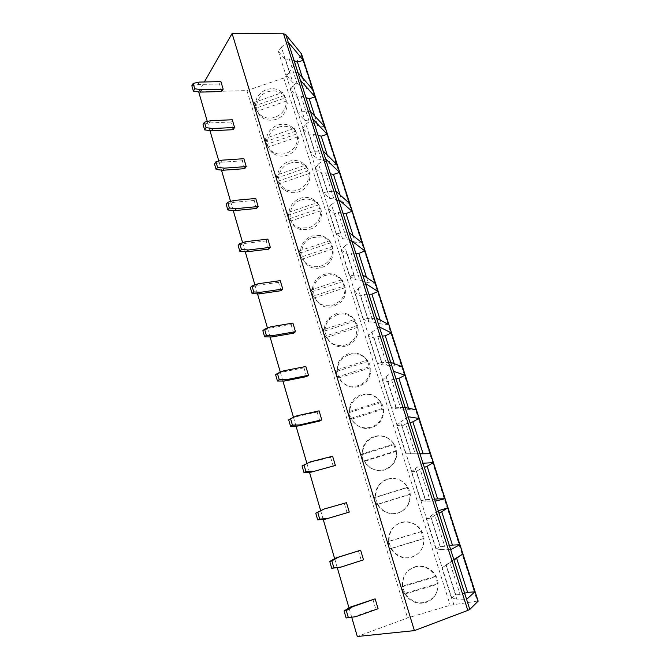 <?xml version="1.0" encoding="UTF-8"?>
<svg xmlns="http://www.w3.org/2000/svg" width="670" height="670" viewBox="0 0 670 670"><rect width="100%" height="100%" fill="white"/><g stroke="black" fill="none" stroke-linecap="round" stroke-linejoin="round"><path stroke-width="0.5" stroke-dasharray="3.35 2.51" d="M301.5 53.868L301.173 55.166L477.291 601.099L478.154 601.124M477.291 601.099L450.19 605.253L407.578 617.966L357.319 636.5M288.226 42.168L281.35 47.026L289.624 73.072L297.966 72.586M289.624 73.072L285.755 74.739L292.865 82.552L297.028 83.331L305.838 88.314L312.806 89.604M281.35 47.026L278.385 51.456L285.596 59.697L289.206 58.801L294.155 60.702M302.43 77.712L305.838 88.314M289.206 58.801L297.028 83.331M285.596 59.697L292.865 82.552M278.385 51.456L285.755 74.739M324.799 126.772L317.798 125.6L309.071 121.077L304.884 120.374L297.957 113.28L301.927 111.773L310.369 111.329M314.716 115.985L317.798 125.6M301.927 111.773L293.468 85.174L290.428 89.504L297.472 97.041L301.081 96.045L309.071 121.077M301.081 96.045L305.981 97.636M297.472 97.041L304.884 120.374M290.428 89.504L297.957 113.28M293.468 85.174L300.42 80.266M337.043 164.703L330.017 163.648L321.366 159.619L317.153 158.983L310.419 152.651L314.49 151.303L323.041 150.909M327.262 155.063L330.017 163.648M314.49 151.303L305.855 124.126L302.731 128.364L309.582 135.164L313.208 134.05L321.366 159.619M313.208 134.05L318.057 135.332M309.582 135.164L317.153 158.983M302.731 128.364L310.419 152.651M305.855 124.126L312.882 119.176M349.539 203.42L342.479 202.499L333.911 198.965L329.69 198.412L323.158 192.868L327.328 191.695L335.988 191.352M340.075 194.995L342.479 202.499M327.328 191.695L318.501 163.932L315.302 168.053L321.96 174.091L325.587 172.86L333.911 198.965M325.587 172.86L330.377 173.815M321.96 174.091L329.69 198.412M315.302 168.053L323.158 192.868M318.501 163.932L325.612 158.932M362.294 242.95L355.209 242.163L346.733 239.156L342.496 238.688L336.173 233.972L340.444 232.976L349.221 232.691M353.165 235.781L355.209 242.163M340.444 232.976L331.432 204.601L328.141 208.613L334.598 213.839L338.224 212.499L346.733 239.156M338.224 212.499L342.956 213.11M334.598 213.839L342.496 238.688M328.141 208.613L336.173 233.972M331.432 204.601L338.61 199.551M375.326 283.318L368.215 282.673L359.832 280.219L355.577 279.834L349.472 275.99L353.861 275.177L362.755 274.943M366.54 277.472L368.215 282.673M353.861 275.177L344.64 246.166L341.264 250.061L347.504 254.449L351.139 252.984L359.832 280.219M351.139 252.984L355.803 253.243M347.504 254.449L355.577 279.834M341.264 250.061L349.472 275.99M344.64 246.166L351.901 241.066M388.634 324.548L381.498 324.054L373.215 322.178L368.944 321.885L363.073 318.937L376.582 318.158M380.217 320.084L381.498 324.054M367.57 318.325L358.149 288.661L354.681 292.438L360.695 295.939L364.338 294.339L373.215 322.178M364.338 294.339L368.927 294.239M360.695 295.939L368.944 321.885M354.681 292.438L363.073 318.937M358.149 288.661L365.493 283.51M402.226 366.683L382.603 364.857L376.976 362.864L390.736 362.344M394.203 363.659L395.066 366.339M381.599 362.453L371.959 332.119L368.399 335.762L374.17 338.342L377.813 336.616L386.892 365.066M377.813 336.616L382.335 336.122M374.17 338.342L382.603 364.857M368.399 335.762L376.976 362.864M371.959 332.119L379.387 326.918M416.12 409.739L396.573 408.8L391.205 407.804L405.208 407.561M408.507 408.214L408.935 409.554M395.945 407.603L386.079 376.565L382.428 380.074L387.955 381.691L391.598 379.823L400.878 408.909M391.598 379.823L396.037 378.918M387.955 381.691L396.573 408.8M382.428 380.074L391.205 407.804M386.079 376.565L393.6 371.306M410.626 453.799L405.76 453.774L396.782 425.408L400.534 422.033L410.626 453.799L420.023 453.825M405.76 453.774L419.99 453.741M396.782 425.408L402.042 426.011L405.685 423.993L415.174 453.749M405.685 423.993L410.048 422.678M402.042 426.011L410.852 453.741M400.534 422.033L408.147 416.732M425.659 501.085L420.659 500.833L411.464 471.789L415.325 468.573L425.659 501.085L435.182 501.185M420.659 500.833L425.467 499.703L434.545 499.183M411.464 471.789L416.447 471.345L420.098 469.176L429.805 499.602M420.098 469.176L424.37 467.417M416.447 471.345L425.467 499.703M415.325 468.573L423.03 463.213M441.044 549.5L435.91 548.998L426.497 519.267L430.467 516.21L441.044 549.5L450.709 549.676M435.91 548.998L440.416 546.737L449.428 545.665M426.497 519.267L431.195 517.717L434.838 515.389L444.771 546.527M434.838 515.389L439.018 513.17M431.195 517.717L440.416 546.737M430.467 516.21L438.255 510.791M456.806 599.081L451.53 598.327L441.89 567.884L445.969 564.986L456.806 599.081L466.605 599.332M451.53 598.327L455.717 594.868L460.089 594.541L464.653 593.226M441.89 567.884L449.922 562.674L460.089 594.541M449.922 562.674L454.009 559.978M446.279 565.17L455.717 594.868M445.969 564.986L453.858 559.509M351.716 617.254L349.003 607.933M337.303 567.775L334.648 558.671M323.225 519.443L320.637 510.557M309.473 472.241L306.935 463.54M296.04 426.112L293.485 417.343M282.908 381.029L280.336 372.202M270.069 336.951L267.481 328.074M257.514 293.845L254.91 284.918M245.228 251.694L242.615 242.716M233.219 210.447L230.589 201.427M221.46 170.08L218.822 161.026M209.953 130.575L207.306 121.488M198.689 91.899L204.358 81.974M221.728 91.522L219.484 83.984L220.899 81.614M233.093 129.695L230.798 121.999L232.272 119.754M244.692 168.673L242.347 160.808L243.888 158.698M256.535 208.479L254.148 200.447L255.747 198.479M268.637 249.148L266.199 240.94L267.866 239.115M281.006 290.705L278.511 282.321L280.253 280.638M293.653 333.174L291.098 324.607L292.907 323.082M306.575 376.59L303.962 367.83L305.847 366.482M319.783 420.995L317.119 412.033L319.079 410.852M333.3 466.404L330.57 457.242L332.613 456.236M347.127 512.86L344.338 503.488L346.465 502.676M358.425 550.807L361.281 560.405L363.509 559.844M372.838 599.248L375.761 609.072L378.089 608.72M301.173 55.166L286.475 76.145L283.703 77.996L246.928 90.576L198.689 91.891M278.586 127.166C285.311 125.181 290.897 126.588 295.353 131.395C301.927 138.749 297.455 152.09 287.296 155.239C281.777 156.948 276.852 156.177 272.531 152.919C263.578 146.278 267.322 130.625 278.586 127.166M289.775 163.229C295.813 161.395 301.09 162.45 305.587 166.386C313.686 173.513 309.649 188.53 298.653 191.846C294.105 193.303 289.817 192.96 285.805 190.824C274.549 185.18 277.246 166.956 289.775 163.229M301.182 200.003C306.039 198.462 310.578 198.948 314.791 201.444C325.587 207.533 322.697 225.547 310.235 229.19L301.266 229.642C286.4 226.854 286.45 204.241 301.182 200.003M312.806 237.507L321.298 236.946C336.709 239.224 337.412 262.941 322.044 267.28L320.26 267.766C301.115 272.631 293.996 242.934 312.806 237.507M324.674 275.764C340.31 269.7 353.299 291.484 340.36 302.455L334.104 306.148C314.305 313.384 304.557 281.76 324.531 275.814L324.674 275.764M336.784 314.808C349.547 309.976 362.797 324.422 356.624 336.683C354.497 341.147 351.088 344.187 346.407 345.812C330.846 351.641 317.848 330.385 329.858 319.146L336.784 314.808M349.145 354.648C360.56 350.46 373.274 361.624 370.418 373.525C368.902 379.831 365.083 384.086 358.961 386.297C345.594 391.213 332.295 375.493 339.188 363.199C341.365 359.028 344.69 356.172 349.145 354.648M361.758 395.317C372.512 391.473 384.823 401.096 383.634 412.586C382.738 420.015 378.784 425.031 371.783 427.636C359.555 432.024 346.507 419.102 350.578 406.858C352.395 401.146 356.122 397.302 361.758 395.317M374.639 436.84C385.032 433.197 397.101 442.024 396.875 453.247C396.472 461.437 392.478 466.965 384.873 469.838C373.291 473.916 360.493 462.518 362.914 450.483C364.287 443.707 368.19 439.16 374.639 436.84M387.788 479.251C397.98 475.733 409.931 484.125 410.316 495.205C410.316 503.966 406.288 509.887 398.248 512.952C387.051 516.813 374.43 506.302 375.786 494.443C376.749 486.881 380.753 481.814 387.788 479.251M401.221 522.567C411.313 519.149 423.214 527.298 424.035 538.328C424.345 547.558 420.299 553.78 411.908 556.996C400.945 560.706 388.424 550.74 389.061 538.981C389.672 530.791 393.726 525.322 401.221 522.567M414.948 566.82C424.989 563.47 436.89 571.51 438.046 582.548C438.607 592.188 434.554 598.67 425.869 602.003C415.048 605.596 402.578 595.957 402.678 584.248C402.98 575.538 407.067 569.726 414.948 566.82M267.615 91.798C274.742 89.721 280.47 91.346 284.809 96.664C290.428 104.017 285.772 116.287 276.157 119.327C270.018 121.195 264.767 120.123 260.404 116.103C252.942 109.126 257.146 95.09 267.615 91.798M284.449 95.416L255.471 105.575C255.446 98.038 259.139 92.703 266.543 89.562C273.703 87.469 279.465 89.093 283.82 94.445L284.876 98.021L255.622 108.264L253.88 102.552L283.075 92.309M286.241 101.095L257.205 111.254L259.29 113.992C263.678 118.029 268.955 119.101 275.127 117.225C282.598 114.059 286.308 108.682 286.241 101.095L284.876 98.021M257.205 111.254L255.622 108.264M255.471 105.575L253.88 102.552M295.696 131.178L266.4 141.328C266.359 133.665 270.085 128.255 277.564 125.106C284.323 123.104 289.942 124.511 294.415 129.344L295.696 131.178L294.398 128.313L296.224 134.134L266.652 144.377L264.876 138.556L294.398 128.313M297.514 136.965L268.168 147.115L271.467 150.984C275.814 154.259 280.764 155.03 286.308 153.304C293.87 150.13 297.606 144.686 297.514 136.965L296.224 134.134M268.168 147.115L266.652 144.377M266.4 141.328L264.876 138.556M307.161 167.634L277.539 177.793C277.481 169.979 281.241 164.502 288.803 161.344C294.875 159.494 300.177 160.549 304.699 164.51L307.161 167.634L305.939 165.029L307.806 170.967L277.908 181.21L276.09 175.264L305.939 165.029M309.021 173.538L279.348 183.689L284.809 189.082C288.845 191.226 293.15 191.57 297.723 190.104C305.361 186.922 309.13 181.403 309.021 173.538L307.806 170.967M279.348 183.689L277.908 181.21M277.539 177.793L276.09 175.264M318.853 204.827L288.904 214.97C288.829 207.022 292.614 201.469 300.26 198.303C305.151 196.754 309.716 197.24 313.954 199.752L318.853 204.827L317.714 202.482L319.615 208.546L289.381 218.78L287.531 212.717L317.714 202.482M320.754 210.849L290.747 220.991C292.899 224.651 296.098 227.021 300.344 228.102L309.356 227.641C317.086 224.45 320.88 218.856 320.754 210.849L319.615 208.546M290.747 220.991L289.381 218.78M288.904 214.97L287.531 212.717M330.787 242.766L300.503 252.9C300.403 244.81 304.222 239.173 311.952 235.999L320.486 235.438C325.017 236.435 328.451 238.872 330.787 242.766L329.724 240.706L331.667 246.887L301.09 257.113L299.205 250.923L329.724 240.706M332.722 248.905L302.379 259.047C306.282 265.144 311.969 267.606 319.439 266.425L321.231 265.94C329.045 262.741 332.873 257.062 332.722 248.905L331.667 246.887M302.379 259.047L301.09 257.113M300.503 252.9L299.205 250.923M342.965 281.475L312.329 291.601C312.203 283.427 316.005 277.732 323.736 274.516L323.878 274.466C332.035 272.347 338.392 274.683 342.965 281.475L341.985 279.7L343.97 286.015L313.041 296.224L311.115 289.917L341.985 279.7M344.933 287.748L314.247 297.874C318.753 304.724 325.118 307.103 333.35 305.017L339.64 301.299C343.526 297.522 345.284 292.999 344.933 287.748L343.97 286.015M314.247 297.874L313.041 296.224M312.329 291.601L311.115 289.917M355.385 320.989L324.406 331.097C324.079 326.131 325.637 321.793 329.079 318.083L336.047 313.719C344.296 311.609 350.745 314.037 355.385 320.989L354.497 319.515L356.524 325.963L325.243 336.156L323.275 329.715L354.497 319.515M357.395 327.387L326.357 337.496C330.938 344.506 337.387 346.968 345.712 344.899C350.427 343.266 353.861 340.209 355.996 335.72L357.395 327.387L356.524 325.963M326.357 337.496L325.243 336.156M324.406 331.097L323.275 329.715M368.065 361.314L336.725 371.415L338.451 362.386C340.645 358.182 343.986 355.318 348.467 353.785C356.817 351.691 363.349 354.204 368.065 361.314L367.277 360.159L369.346 366.741L337.697 376.917L335.687 370.342L367.277 360.159M370.116 367.847L338.727 377.939C343.375 385.108 349.908 387.67 358.341 385.61C364.497 383.391 368.341 379.103 369.865 372.763L370.116 367.847L369.346 366.741M338.727 377.939L337.697 376.917M336.725 371.415L335.687 370.342M381.012 402.494L349.313 412.569L349.899 406.296C351.733 400.551 355.485 396.682 361.155 394.689C369.597 392.612 376.222 395.208 381.012 402.494L380.326 401.665L382.436 408.39L350.41 418.541L348.358 411.824L380.326 401.665M383.114 409.161L351.348 419.236C356.072 426.572 362.704 429.227 371.23 427.184C378.274 424.571 382.252 419.521 383.148 412.05L383.114 409.161L382.436 408.39M351.348 419.236L350.41 418.541M349.313 412.569L348.358 411.824M394.236 444.545L362.16 454.595L362.303 450.173C363.684 443.356 367.621 438.783 374.103 436.446C382.654 434.394 389.362 437.091 394.236 444.545L393.65 444.059L395.811 450.927L363.4 461.06L361.306 454.193L393.65 444.059M396.38 451.354L364.237 461.404C369.044 468.916 375.761 471.663 384.396 469.645C392.042 466.756 396.062 461.186 396.464 452.945L395.811 450.927M364.237 461.404L363.4 461.06M362.16 454.595L361.306 454.193M407.745 487.492L375.275 497.525L375.25 494.393C376.222 486.78 380.25 481.688 387.327 479.109C395.978 477.065 402.787 479.862 407.745 487.492L407.268 487.366L409.471 494.385L376.666 504.493L374.53 497.483L407.268 487.366M409.931 494.452L377.403 504.477C382.294 512.165 389.103 515.012 397.846 513.019C405.936 509.929 409.981 503.974 409.99 495.163L409.471 494.385M377.403 504.477L376.666 504.493M375.275 497.525L374.53 497.483M421.547 531.377L388.684 541.377L388.6 539.208C389.211 530.967 393.29 525.456 400.844 522.684C409.596 520.665 416.497 523.563 421.547 531.377L421.179 531.628L423.432 538.797L390.225 548.872L388.039 541.712L421.179 531.628M423.783 538.487L390.853 548.479C395.828 556.36 402.737 559.308 411.581 557.331C420.031 554.098 424.093 547.834 423.783 538.546L423.432 538.797M390.853 548.479L390.225 548.872M388.684 541.377L388.039 541.712M435.651 576.225L402.385 586.191L402.293 584.751C402.603 575.991 406.715 570.136 414.646 567.214C423.515 565.212 430.517 568.219 435.651 576.225L437.703 584.19L404.085 594.24L401.849 586.912L435.399 576.862M437.929 583.495L404.605 593.452C409.663 601.518 416.665 604.575 425.626 602.623C434.194 599.374 438.297 592.992 437.929 583.495L437.703 584.19M404.605 593.452L404.085 594.24M402.385 586.191L401.849 586.912M191.838 85.777L197.985 84.479L219.484 83.984M197.985 84.479L199.333 82.083M230.798 121.999L209.208 122.97L203.052 124.436M210.614 120.701L209.208 122.97M242.347 160.808L220.673 162.282L214.492 163.924M222.147 160.155L220.673 162.282M254.148 200.447L232.39 202.441L226.192 204.266M233.922 200.456L232.39 202.441M266.199 240.94L244.357 243.478L238.143 245.488M245.957 241.635L244.357 243.478M278.511 282.321L256.593 285.42L250.354 287.631M258.26 283.737L256.593 285.42M291.098 324.607L269.097 328.3L262.849 330.712M270.839 326.776L269.097 328.3M303.962 367.83L281.886 372.143L275.621 374.773M283.703 370.786L281.886 372.143M317.119 412.033L294.967 416.983L288.686 419.839M296.86 415.81L294.967 416.983M330.57 457.242L308.351 462.861L302.053 465.952M310.319 461.873L308.351 462.861M344.338 503.488L322.044 509.811M338.903 567.616L361.281 560.405M353.325 617.053L375.761 609.072M246.928 90.576L407.578 617.966M249.24 90.132L410.115 617.129M283.703 77.996L450.19 605.253M286.475 76.145L453.757 604.399M283.82 94.445L284.809 96.664M259.29 113.992L260.404 116.103M294.415 129.344L295.353 131.395M271.467 150.984L272.531 152.919M304.699 164.51L305.587 166.386M284.809 189.082L285.805 190.824M313.954 199.752L314.791 201.444M300.344 228.102L301.266 229.642M320.486 235.438L321.298 236.946M319.439 266.425L320.26 267.766M339.64 301.299L340.36 302.455M323.736 274.516L324.531 275.814M355.996 335.72L356.624 336.683M329.079 318.083L329.858 319.146M369.865 372.763L370.418 373.525M338.451 362.386L339.188 363.199M383.148 412.05L383.634 412.586M349.899 406.296L350.578 406.858M362.303 450.173L362.914 450.483M375.25 494.393L375.786 494.443M388.6 539.208L389.061 538.981M437.652 583.746L438.046 582.548M402.293 584.751L402.678 584.248"/><path stroke-width="1" d="M478.154 601.124L469.804 609.44L467.819 610.395L414.395 630.621L232.088 33.5L283.544 33.801L285.763 34.58L301.5 53.868L478.154 601.124M351.716 617.254L357.319 636.5L414.395 630.621M315.185 96.983L324.799 126.772L310.369 111.329L300.42 80.266L315.185 96.983L309.163 98.674L314.716 115.985M327.228 134.293L337.043 164.703L323.041 150.909L312.882 119.176L327.228 134.293L321.198 136.169L327.262 155.063M339.522 172.383L349.539 203.42L335.988 191.352L325.612 158.932L339.522 172.383L333.476 174.443L340.075 194.995M352.068 211.259L362.294 242.95L349.221 232.691L338.61 199.551L352.068 211.259L346.013 213.512L353.165 235.781M364.874 250.948L375.326 283.318L362.755 274.943L351.901 241.066L364.874 250.948L358.819 253.411L366.54 277.472M377.964 291.492L388.634 324.548L376.582 318.158L365.493 283.51L377.964 291.492L371.9 294.163L380.217 320.084M391.322 332.906L402.226 366.683L390.736 362.344L379.387 326.918L391.322 332.906L385.267 335.796L394.203 363.659M404.982 375.217L393.6 371.306L405.208 407.561L416.12 409.739L404.982 375.217L398.918 378.341L408.507 408.214M418.934 418.457L408.147 416.732L420.023 453.825L430.324 453.749L418.934 418.457L412.871 421.824L423.113 453.732L430.324 453.749M433.205 462.669L423.03 463.213L435.182 501.185L444.846 498.74L433.205 462.669L427.142 466.278L437.611 498.907L444.846 498.74M447.786 507.86L438.255 510.791L450.709 549.676L459.695 544.76L447.786 507.86L441.723 511.729L452.434 545.104L459.695 544.76M462.71 554.082L453.858 559.509L466.605 599.332L474.888 591.828L462.71 554.082L456.647 558.227L467.61 592.372L474.888 591.828M303.384 60.409L312.806 89.604L297.966 72.586L288.226 42.168L303.384 60.409L297.371 61.925L302.43 77.712M294.155 60.702L297.371 61.925M305.981 97.636L309.163 98.674M318.057 135.332L321.198 136.169M330.377 173.815L333.476 174.443M342.956 213.11L346.013 213.512M355.803 253.243L358.819 253.411M368.927 294.239L371.9 294.163M382.335 336.122L385.267 335.796M396.037 378.918L398.918 378.341M419.99 453.741L423.113 453.732M410.048 422.678L412.871 421.824M434.545 499.183L437.611 498.907M424.37 467.417L427.142 466.278M449.428 545.665L452.434 545.104M439.018 513.17L441.723 511.729M464.653 593.226L467.61 592.372M454.009 559.978L456.647 558.227M349.003 607.933L337.303 567.775M334.648 558.671L323.225 519.443M320.637 510.557L309.473 472.241M306.935 463.54L296.04 426.112M293.485 417.343L282.908 381.029M280.336 372.202L270.069 336.951M267.481 328.074L257.514 293.845M254.91 284.918L245.228 251.694M242.615 242.716L233.219 210.447M230.589 201.427L221.46 170.08M218.822 161.026L209.953 130.575M207.306 121.488L198.689 91.899M204.358 81.974L232.088 33.5M223.16 89.185L220.899 81.614L199.333 82.083L193.169 83.382L194.736 88.758L201.57 89.746L223.16 89.185L221.728 91.522L200.213 92.117L201.57 89.746M212.901 128.523L206.033 127.66L204.442 122.166L210.614 120.701L232.272 119.754L234.575 127.476L233.093 129.695L211.486 130.767L212.901 128.523L234.575 127.476M224.484 168.145L217.583 167.408L215.949 161.788L222.147 160.155L243.888 158.698L246.242 166.587L244.692 168.673L223.001 170.247L224.484 168.145L246.242 166.587M236.309 208.621L229.375 208.01L227.708 202.273L233.922 200.456L255.747 198.479L258.151 206.536L256.535 208.479L234.76 210.581L236.309 208.621L258.151 206.536M248.403 249.985L241.426 249.516L239.726 243.654L245.957 241.635L267.866 239.115L270.328 247.347L268.637 249.148L246.786 251.794L248.403 249.985L270.328 247.347M260.756 292.262L253.754 291.944L252.012 285.948L258.26 283.737L280.253 280.638L282.765 289.055L281.006 290.705L259.072 293.921L260.756 292.262L282.765 289.055M273.394 335.494L266.35 335.327L264.566 329.196L270.839 326.776L292.907 323.082L295.478 331.684L293.653 333.174L271.635 336.985L273.394 335.494L295.478 331.684M286.308 379.706L279.239 379.697L277.413 373.425L283.703 370.786L305.847 366.482L308.476 375.275L306.575 376.59L284.482 381.029L286.308 379.706L308.476 375.275M299.532 424.939L292.422 425.098L290.562 418.675L296.86 415.81L319.079 410.852L321.767 419.847L319.783 420.995L297.622 426.078L299.532 424.939L321.767 419.847M313.049 471.219L305.914 471.546L304.004 464.98L310.319 461.873L332.613 456.236L335.36 465.441L311.064 472.166L335.36 465.441M326.893 518.58L319.724 519.099L317.773 512.374L324.104 509.024L346.465 502.676L349.271 512.098L324.816 519.334L349.271 512.098M360.636 550.204L363.509 559.844L341.064 567.071L331.725 568.319L329.741 561.46L336.064 557.867L360.636 550.204L338.208 557.281L331.868 560.891L333.869 567.775L341.064 567.071M375.141 598.854L378.089 608.72L355.577 616.735L346.114 617.958L344.078 610.94L350.41 607.07L375.141 598.854L352.646 606.71L346.298 610.588L348.35 617.639L355.577 616.735M200.213 92.117L193.395 91.137L191.838 85.777L193.169 83.382M193.395 91.137L194.736 88.758M204.442 122.166L203.052 124.436L204.635 129.913L211.486 130.767M206.033 127.66L204.635 129.913M215.949 161.788L214.492 163.924L216.117 169.518L223.001 170.247M217.583 167.408L216.117 169.518M227.708 202.273L226.192 204.266L227.85 209.986L234.76 210.581M229.375 208.01L227.85 209.986M239.726 243.654L238.143 245.488L239.835 251.334L246.786 251.794M241.426 249.516L239.835 251.334M252.012 285.948L250.354 287.631L252.088 293.602L259.072 293.921M253.754 291.944L252.088 293.602M264.566 329.196L262.849 330.712L264.616 336.826L271.635 336.985M266.35 335.327L264.616 336.826M277.413 373.425L275.621 374.773L277.43 381.021L284.482 381.029M279.239 379.697L277.43 381.021M290.562 418.675L288.686 419.839L290.537 426.237L297.622 426.078M292.422 425.098L290.537 426.237M304.004 464.98L302.053 465.952L303.946 472.501L311.064 472.166M305.914 471.546L303.946 472.501M324.104 509.024L315.738 513.153L317.672 519.845L324.816 519.334M317.773 512.374L315.738 513.153M319.724 519.099L317.672 519.845M338.208 557.281L336.064 557.867M331.868 560.891L329.741 561.46M333.869 567.775L331.725 568.319M352.646 606.71L350.41 607.07M346.298 610.588L344.078 610.94M348.35 617.639L346.114 617.958M301.299 53.483L478.104 601.241M285.763 34.58L469.804 609.44M283.544 33.801L467.819 610.395"/></g></svg>
